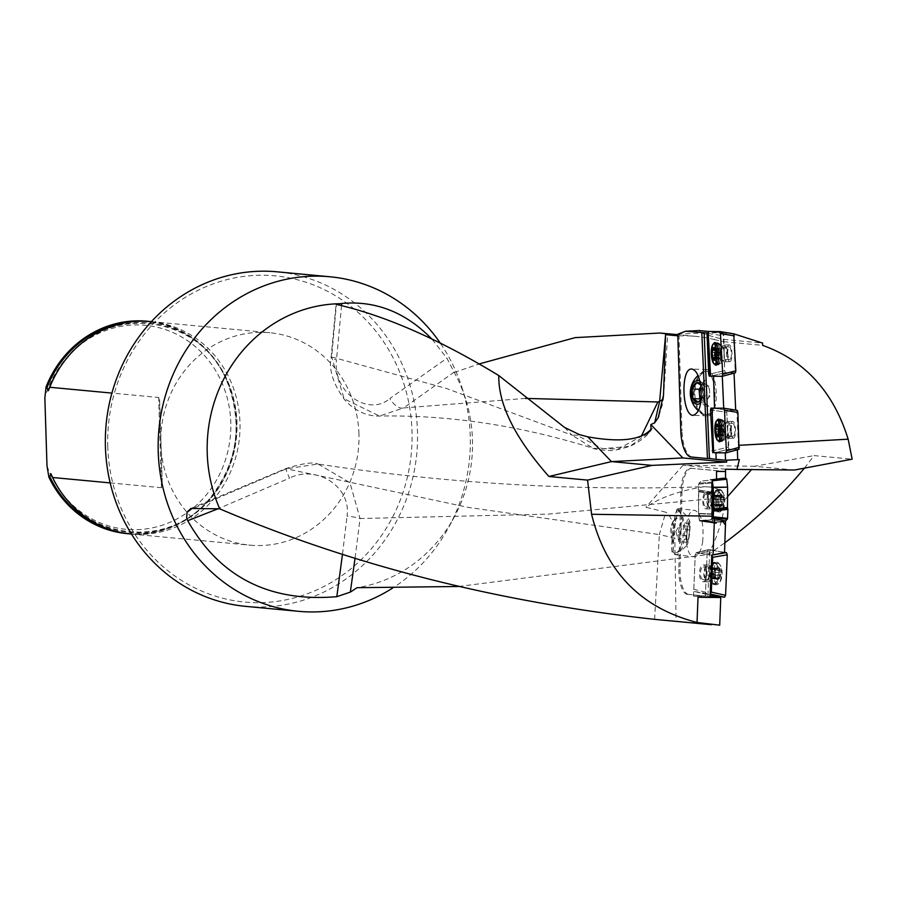 <?xml version="1.0" encoding="UTF-8"?>
<svg xmlns="http://www.w3.org/2000/svg" width="897" height="897" viewBox="0 0 897 897"><rect width="100%" height="100%" fill="white"/><g stroke="black" fill="none" stroke-linecap="round" stroke-linejoin="round"><path stroke-width="0.67" stroke-dasharray="4.49 3.36" d="M739.363 445.293L738.399 445.349L738.534 449.319L737.379 449.756M737.379 449.632L725.281 452.884M735.26 372.793L725.359 372.659L724.686 370.596L723.744 333.684L733.724 333.807L731.414 333.594L733.645 333.897L735.26 372.793L734.049 373.141M735.686 410.108L727.243 410.221L726.738 412.261L727.243 410.221L737.222 410.355M734.038 373.118L722.208 376.303M735.686 410.164L723.711 408.202M708.776 331.475L720.493 332.574L708.226 333.011M718.845 376.269L722.298 376.101M723.722 408.326L719.921 408.157M721.894 452.839L725.281 452.682M677.829 335.814L679.007 335.927L681.989 430.896L680.812 430.952M739.363 459.589L726.592 460.183L711.971 458.793M690.925 456.988L708.652 458.479M692.092 456.921A25.206 9.273 87.1 0 1 681.989 430.896M714.281 339.559L723.621 341.701L723.543 339.414L714.191 337.048L714.281 339.559A142.814 132.599 95.4 0 0 695.635 336.364A142.814 132.599 95.4 0 0 679.007 335.927M723.621 341.701L762.652 345.356M804.407 468.156L814.162 455.609L852.15 459.174M458.659 586.481L708.35 554.503L724.899 542.741M432.197 339.402L446.93 358.228L454.274 372.49A142.814 132.599 -84.6 0 1 465.509 398.75A142.814 132.599 -84.6 0 1 454.454 516.661A142.814 132.599 -84.6 0 1 357.062 587.692M454.274 372.49L478.662 364.07M710.02 597.38L698.012 597.234M693.527 596.135L695.242 554.548L707.206 551.644L705.367 596.191L693.527 596.135L710.02 597.447M716.546 471.374L725.482 471.452L690.746 468.279A25.206 9.329 90.8 0 0 690.466 468.268L691.643 468.279A25.206 9.329 90.8 0 1 691.912 468.29M707.206 551.644L695.242 554.548L696.083 552.642L695.242 554.548L693.807 589.351L694.614 591.549L706.343 594.352L705.535 592.155L707.206 551.644L708.047 549.738L707.206 551.644L709.639 551.677L710.48 549.771L724.529 552.597M708.159 549.726L710.48 549.771L696.251 552.63L711.769 555.086L696.083 552.642L708.215 549.738L720.728 551.711M709.639 551.677L707.935 596.225L706.758 596.213L710.054 596.516M705.367 596.191L688.705 594.419L707.935 596.225M688.705 594.419A25.206 9.329 90.8 0 1 680.027 568.373L678.861 568.35L680.789 492.588A25.206 9.329 90.8 0 1 690.466 468.268M680.789 492.588L681.955 492.61L680.027 568.373M681.955 492.61A25.206 9.329 90.8 0 1 691.643 468.279M725.55 478.314L723.397 477.91L722.657 479.155L715.245 479.503L712.184 482.126L711.556 491.982L711.87 513.936L713.07 522.85L716.4 523.478L717.118 522.233L724.529 521.886L725.572 521.022M702.676 541.766C704.111 524.33 701.51 513.858 694.861 510.359C683.525 508.016 682.617 556.633 693.986 556.734C698.09 556.577 700.983 551.588 702.676 541.766M725.482 471.53L690.746 468.279M678.536 509.361C683.738 515.226 685.6 525.362 684.142 539.77C682.46 549.603 679.556 554.593 675.463 554.75L672.156 552.675L672.335 551.431A21.786 2.579 -83.9 0 1 673.4 527.032A21.786 2.579 -83.9 0 1 677.796 509.844A21.786 2.579 -83.9 0 1 678.356 510.595L678.536 509.361A23.098 2.736 -83.9 0 0 677.93 508.543A23.098 2.736 -83.9 0 0 673.277 526.808A23.098 2.736 -83.9 0 0 672.156 552.675M687.539 594.408A25.206 9.329 90.8 0 1 678.861 568.35M724.215 521.875L710.469 519.879L724.215 521.875L716.804 522.233L716.456 522.85L702.127 520.798L701.757 521.336L702.127 520.798L716.456 522.85L716.804 522.233L702.463 520.26L702.127 520.798L710.469 519.879L702.463 520.26L716.804 522.233L724.215 521.875L710.469 519.879L711.983 518.612L710.592 519.823L724.328 521.83L725.281 521L724.529 521.886M711.568 513.925L698.584 513.432L711.568 513.925L712.756 522.85L716.064 523.467L716.456 522.85L716.086 523.467L699.626 520.933L712.756 522.85L711.579 514.228L698.595 513.734L711.579 514.228L711.68 493.944L711.467 493.002L698.516 490.928L698.337 489.941L698.516 490.928L711.467 493.002L711.68 493.944L698.707 491.814L698.516 490.928L698.584 513.432L699.626 520.933L701.757 521.336L699.29 520.215L698.595 513.734L698.707 491.814L711.68 493.944L711.87 513.936M711.254 491.982L698.337 489.941L711.254 491.982L711.59 483.035L714.931 479.503L701.364 481.106L698.83 483.259L701.263 481.151L714.831 479.547L711.59 483.035L698.561 484.178L698.337 489.941L698.561 484.178L711.59 483.035L711.556 491.982M714.943 479.503L701.376 481.106L715.245 479.503M722.702 478.527L723.049 477.91L723.016 478.527M706.085 494.191A6.301 2.332 90.8 0 1 708.26 500.616A6.301 2.332 90.8 0 1 705.827 506.794A6.301 2.332 90.8 0 1 703.584 500.526A6.301 2.332 90.8 0 1 705.961 494.191A6.301 2.332 90.8 0 1 706.017 494.191A6.301 2.332 90.8 0 1 706.085 494.191M710.043 479.648L712.061 480.018L710.043 479.648L723.038 477.91L710.043 479.648M725.258 478.314L723.094 477.91L710.099 479.648L723.094 477.91L725.258 478.314M706.096 573.519A6.301 2.837 90.7 0 1 703.192 579.63A6.301 2.837 90.7 0 1 700.434 573.295A6.301 2.837 90.7 0 1 703.338 567.027A6.301 2.837 90.7 0 1 703.528 567.039A6.301 2.837 90.7 0 1 706.096 573.519M708.047 549.738L696.083 552.642M725.471 469.221L683.032 465.24L754.422 466.283L751.507 469.58M727.534 496.669L724.877 499.685L724.473 497.476C724.428 492.879 720.313 489.448 712.117 487.172L704.358 486.69C679.859 490.581 660.371 497.42 645.896 507.22L665.753 512.221L659.351 534.567L674.836 538.144C673.961 523.882 670.922 515.248 665.753 512.221M683.032 465.24L645.896 507.22M194.402 507.949L286.412 468.795L317.908 464.041C447.637 483.618 576.457 491.175 704.358 486.69L712.117 487.172M794.45 470.028L754.422 466.283L814.162 455.609M708.35 554.503C718.273 535.105 723.778 516.829 724.877 499.685M654.608 619.356L659.351 534.567L468.638 507.467L286.412 468.795A12.603 0.852 -114.4 0 0 286.02 468.514A12.603 0.852 -114.4 0 0 289.484 478.146L217.926 508.812M318.211 464.085L349.942 482.698L360.067 518.533A12.603 1.648 6.5 0 0 347.038 516.156C351.467 485.995 315.755 464.568 289.484 478.146M724.473 497.476L548.089 514.127L360.067 518.533L355.066 558.035M454.252 372.053L403.538 407.944A12.603 6.683 53.3 0 1 389.892 398.503L446.93 358.228M525.463 398.403L403.538 407.944L379.487 416.051L344.089 398.761L331.655 356.984A12.603 2.153 -175.2 0 0 331.094 357.555A12.603 2.153 -175.2 0 0 336.498 359.798C332.585 392.964 368.846 416.892 389.892 398.503M647.892 433.307L629.974 446.291L602.38 448.691L577.063 435.303L571.894 435.112L593.119 448.287L618.179 448.993L641.22 436.435M564.471 427.376L571.894 435.112L446.426 388.457L331.655 356.984L336.375 304.408M665.552 335.265L665.608 334.659M663.085 399.154L663.5 395.095M129.415 533.838A106.665 99.04 95.4 0 0 236.427 436.749A106.665 99.04 95.4 0 0 149.328 321.462M150.875 321.586A106.665 99.04 -84.6 0 1 239.981 422.722A106.665 99.04 -84.6 0 1 130.973 533.995M110.196 482.9L161.482 487.71L162.312 485.961L159.599 399.625L158.646 397.472L111.912 393.099M46.992 465.947A102.471 95.138 95.4 0 0 194.806 506.648A102.471 95.138 95.4 0 0 189.637 342.161A102.471 95.138 95.4 0 0 44.85 397.831M127.553 533.681A106.665 99.04 95.4 0 0 235.81 436.693A106.665 99.04 95.4 0 0 147.467 321.272M358.946 433.879A106.665 99.04 95.4 0 0 269.84 332.742A106.665 99.04 95.4 0 0 161.281 429.708A106.665 99.04 95.4 0 0 249.927 545.152A106.665 99.04 95.4 0 0 358.946 433.879M245.756 606.372A168.008 156 95.4 0 0 416.757 453.647A168.008 156 95.4 0 0 277.117 271.813M107.775 446.728A163.815 152.098 -84.6 0 1 331.498 293.431A163.815 152.098 -84.6 0 1 340.4 576.67A163.815 152.098 -84.6 0 1 107.775 446.728M440.64 343.629A168.008 156 -84.6 0 1 462.078 387.93A168.008 156 -84.6 0 1 449.072 526.651A168.008 156 -84.6 0 1 392.662 588.051M663.892 620.253L676.046 621.094L674.836 538.144M652.388 428.217C648.542 435.045 641.075 441.066 629.974 446.291L629.974 446.291C619.165 449.487 613.346 450.81 612.528 450.26C612.696 451.269 592.648 449.274 593.119 448.287C520.35 425.548 449.139 414.806 379.487 416.051C366.851 416.343 355.38 411.118 345.087 400.387C333.359 384.488 328.694 370.203 331.094 357.544L336.072 304.161M579.339 434.585L577.063 435.303M719.697 625.187L676.046 621.094M738.399 445.349L736.852 410.344M678.356 510.595L680.173 512.68A22.279 8.252 90.8 0 1 683.099 536.215A22.279 8.252 90.8 0 1 675.957 552.922A22.279 8.252 90.8 0 1 674.23 553.045L672.335 551.431M679.119 540.016L681.092 529.073L680.935 522.469L679.522 525.35L678.255 534.847L678.412 541.463L679.119 540.016A8.488 1.009 96.1 0 1 678.547 540.095A8.488 1.009 96.1 0 1 678.334 538.155A8.488 1.009 96.1 0 1 678.883 530.105A8.488 1.009 96.1 0 1 680.229 523.904A8.488 1.009 96.1 0 1 680.296 523.781A8.488 1.009 96.1 0 1 681.014 525.777A8.488 1.009 96.1 0 1 680.464 533.827A8.488 1.009 96.1 0 1 679.119 540.016M688.369 539.489A9.8 1.155 -83.9 0 0 689.636 529.992A9.8 1.155 -83.9 0 0 689.479 523.388A9.8 1.155 -83.9 0 0 689.008 523.332A9.8 1.155 -83.9 0 0 688.066 526.27A9.8 1.155 -83.9 0 0 686.799 535.767A9.8 1.155 -83.9 0 0 686.956 542.382L686.956 542.382A9.8 1.155 -83.9 0 0 688.369 539.489L686.956 542.382L686.799 535.767L687.977 524.846L689.479 523.388L689.636 529.992L688.369 539.489L679.836 538.581M686.956 542.382L678.412 541.463M686.799 535.767L678.255 534.847M688.066 526.27L679.522 525.35M689.479 523.388L680.935 522.469M689.636 529.992L681.092 529.073M675.934 531.966L675.878 531.36L675.934 531.966M689.748 521.37A11.863 1.402 -83.9 0 0 689.748 521.359A11.863 1.402 -83.9 0 0 687.068 530.632A11.863 1.402 -83.9 0 0 686.754 544.524A11.863 1.402 -83.9 0 0 687.259 544.468A11.863 1.402 -83.9 0 0 689.614 533.065A11.863 1.402 -83.9 0 0 689.748 521.37A23.524 23.524 0 0 0 679.365 510.045A21.786 2.579 -83.9 0 0 679.242 510.001A21.786 2.579 -83.9 0 0 674.533 529.746A21.786 2.579 -83.9 0 0 674.23 553.045M680.173 512.68A21.786 2.579 -83.9 0 0 679.365 510.045M722.018 495.525L721.065 495.615L722.018 495.525L721.928 496.927L717.006 496.927L721.872 496.994L722.343 499.259L717.477 499.18L722.421 499.259L723.083 500.604A5.92 2.198 -89.2 0 0 722.018 495.525A5.92 2.198 -89.2 0 0 719.82 495.637A5.92 2.198 -89.2 0 0 719.439 496.4A5.92 2.198 -89.2 0 0 718.699 500.818A5.92 2.198 -89.2 0 0 719.316 504.966A5.92 2.198 -89.2 0 0 719.764 505.886A5.92 2.198 -89.2 0 0 721.962 505.785A5.92 2.198 -89.2 0 0 723.083 500.604L722.399 501.961L717.499 501.894L717.062 502.813A4.507 1.671 -89.2 0 0 717.084 498.306L717.499 501.894M720.683 490.625A10.08 3.734 90.8 0 1 720.773 490.625A10.08 3.734 90.8 0 1 724.361 500.761A10.08 3.734 90.8 0 1 720.482 510.785A10.08 3.734 90.8 0 1 716.894 500.761A10.08 3.734 90.8 0 1 720.683 490.625M717.443 490.581A10.08 3.734 90.8 0 1 717.533 490.581A10.08 3.734 90.8 0 1 721.11 500.705A10.08 3.734 90.8 0 1 717.23 510.741A10.08 3.734 90.8 0 1 716.378 510.449A10.08 3.734 90.8 0 1 713.653 500.604A10.08 3.734 90.8 0 1 716.669 490.838A10.08 3.734 90.8 0 1 717.443 490.581M719.181 497.05L720.056 495.66L719.181 497.05L714.27 496.983L714.954 495.222L715.627 496.119A4.507 1.671 90.8 0 1 717.084 498.306L717.006 496.927M720.033 495.727L715.167 495.66M713.754 499.371L718.665 499.438L718.643 502.141L713.676 502.107L714.191 498.44A4.507 1.671 -89.2 0 0 714.169 502.959A4.507 1.671 -89.2 0 0 714.427 503.879A4.507 1.671 -89.2 0 0 715.593 505.146A4.507 1.671 -89.2 0 0 717.062 502.813L716.299 506.031L715.593 505.146L714.864 506.11L713.743 502.073M720.493 496.187L715.649 496.119A4.507 1.671 -89.2 0 0 714.517 497.353A4.507 1.671 -89.2 0 0 714.191 498.44L714.292 497.061L719.147 497.129L718.654 499.427L713.788 499.36M714.225 504.406L719.136 504.484L719.764 505.886L715.088 505.717M713.765 502.073L718.632 502.152L719.102 504.406L714.247 504.338M721.962 505.785L721.009 505.74L721.962 505.785L721.883 504.349L716.972 504.282M720.941 505.673L716.086 505.605M717.465 501.905L722.332 501.972L721.827 504.271L716.961 504.204M721.009 505.74L716.098 505.673M715.649 496.119L716.389 495.155L717.017 496.848M720.056 495.66L715.156 495.593M721.065 495.615L716.165 495.536M715.111 572.443L719.831 572.499L720.504 573.912A5.92 2.669 -89.3 0 0 719.383 568.597A5.92 2.669 -89.3 0 0 716.737 568.171A5.92 2.669 -89.3 0 0 715.559 570.582A5.92 2.669 -89.3 0 0 715.189 573.082A5.92 2.669 -89.3 0 0 715.492 576.367A5.92 2.669 -89.3 0 0 716.311 578.408A5.92 2.669 -89.3 0 0 718.968 578.823A5.92 2.669 -89.3 0 0 720.504 573.912L719.719 575.201L714.954 575.145L714.438 575.964A4.507 2.029 -89.3 0 0 714.629 571.467L714.999 575.145M718.004 563.439A10.08 4.53 90.7 0 1 722.119 573.878A10.08 4.53 90.7 0 1 717.477 583.577A10.08 4.53 90.7 0 1 713.059 573.441A10.08 4.53 90.7 0 1 717.712 563.417A10.08 4.53 90.7 0 1 718.004 563.439M714.887 563.406A10.08 4.53 90.7 0 1 719.002 573.845A10.08 4.53 90.7 0 1 714.348 583.532A10.08 4.53 90.7 0 1 713.037 583.084A10.08 4.53 90.7 0 1 709.942 573.407A10.08 4.53 90.7 0 1 713.261 563.798A10.08 4.53 90.7 0 1 714.595 563.383A10.08 4.53 90.7 0 1 714.887 563.406M714.595 569.999L719.316 570.055L719.383 568.597L713.844 568.149L714.629 571.467A4.507 2.029 90.7 0 0 712.969 568.933A4.507 2.029 -89.3 0 0 711.13 570.907A4.507 2.029 -89.3 0 0 711.041 571.21A4.507 2.029 -89.3 0 0 710.94 575.414A4.507 2.029 -89.3 0 0 710.985 575.627A4.507 2.029 -89.3 0 0 712.599 577.937A4.507 2.029 -89.3 0 0 714.438 575.964L713.463 579.002L712.599 577.937L711.725 578.733L710.402 574.45L710.491 571.692L712.095 567.868L712.969 568.933L713.597 568.474M719.383 568.597L718.318 568.53M716.737 568.171L715.997 569.528L711.276 569.472M717.073 568.418L712.397 568.362M714.573 570.066L719.248 570.122L719.753 572.488L715.077 572.432M711.287 569.55L715.963 569.606L715.189 573.082L715.66 576.861L710.985 576.805M715.559 570.582L715.279 571.781L710.615 571.725M710.973 576.883L715.683 576.939L716.681 578.453L711.96 578.397M718.968 578.823L717.903 578.643L718.968 578.823L719.013 577.455L714.292 577.399M713.171 578.52L717.847 578.565L716.871 577.982M719.641 575.201L714.965 575.145L719.629 575.201L718.957 577.376L714.281 577.332M717.903 578.643L713.182 578.587M715.178 574.484L710.458 574.428L715.167 574.495M717.095 568.339L712.386 568.283M677.773 334.233L701.409 333.022L699.077 330.556M710.088 414.066L710.278 415.333A23.098 13.825 92.1 0 1 707.06 415.838A23.098 13.825 92.1 0 1 694.166 396.564A23.098 13.825 92.1 0 1 703.629 371.089L703.82 372.345L705.692 371.078A22.268 8.196 87.1 0 1 714.416 387.179A22.268 8.196 87.1 0 1 711.893 412.362L710.088 414.066A21.786 13.04 92.1 0 1 707.105 414.526A21.786 13.04 92.1 0 1 694.951 396.384A21.786 13.04 92.1 0 1 703.82 372.345M731.414 333.594L720.493 332.574M723.543 339.414L762.551 343.069M701.409 333.022L714.191 337.048M710.278 415.333C715.458 410.501 717.286 400.768 715.739 386.114C713.956 375.877 710.973 370.371 706.814 369.598L703.629 371.089M731.279 429.528A6.301 1.794 -92.8 0 0 733.376 436.065A6.301 1.794 -92.8 0 0 733.41 436.065A6.301 1.794 -92.8 0 0 734.89 429.685A6.301 1.794 -92.8 0 0 732.782 423.474A6.301 1.794 -92.8 0 0 731.279 429.528M728.286 447.121L726.738 412.261L711.725 410.097L726.738 412.261L728.969 449.184L728.286 447.121L713.519 450.664L728.286 447.121M738.534 449.319L728.969 449.184L714.203 452.727L728.969 449.184L738.949 449.33M727.736 352.992A6.301 1.805 -92.7 0 0 729.799 359.529A6.301 1.805 -92.7 0 0 729.833 359.529A6.301 1.805 -92.7 0 0 731.335 353.149A6.301 1.805 -92.7 0 0 729.25 346.948A6.301 1.805 -92.7 0 0 727.736 352.992M735.338 372.793L725.359 372.659L724.686 370.596L723.139 333.336M696.79 382.727L703.719 382.974L709.146 386.36L709.919 396.003L705.266 402.271L700.804 399.501M701.185 399.03L702.99 395.745L702.216 386.102L709.146 386.36M700.389 383.613A9.8 5.864 92.1 0 1 702.216 386.102L700.591 384.746M700.882 386.798L703.719 382.974M698.337 402.024L705.266 402.271M702.216 386.102A9.8 5.864 92.1 0 1 702.99 395.745L709.919 396.003M701.095 399.143A8.488 5.079 -87.9 0 0 702.553 400.589A8.488 5.079 -87.9 0 0 707.587 399.143A8.488 5.079 -87.9 0 0 709.527 391.182A8.488 5.079 -87.9 0 0 706.432 384.667A8.488 5.079 -87.9 0 0 701.387 386.114A8.488 5.079 -87.9 0 0 700.893 386.865M702.99 395.745A9.8 5.864 92.1 0 1 701.095 399.95M699.817 380.978A11.863 7.109 92.1 0 1 704.661 391.081A11.863 7.109 92.1 0 1 700.736 402.775M711.893 412.362A21.786 13.04 92.1 0 1 705.928 414.481A21.786 13.04 92.1 0 1 702.003 413.304A21.786 13.04 92.1 0 1 693.695 392.236A21.786 13.04 92.1 0 1 703.528 371.818A21.786 13.04 92.1 0 1 705.692 371.078M721.536 440.438A10.08 2.882 -92.8 0 0 721.58 440.438A10.08 2.882 -92.8 0 0 722.074 440.259A10.08 2.882 -92.8 0 0 723.957 430.224A10.08 2.882 -92.8 0 0 721.087 420.424A10.08 2.882 -92.8 0 0 720.583 420.301A10.08 2.882 -92.8 0 0 718.205 430.414A10.08 2.882 -92.8 0 0 721.536 440.438M718.542 435.673L719.069 434.249L724.114 434.002L719.091 434.17L719.372 431.906L724.451 431.681L723.913 428.037A4.507 1.289 87.2 0 1 724.114 432.545L724.384 431.648L719.349 431.894L719.226 429.192L724.283 428.945L719.248 429.181L718.766 426.905L723.778 426.658L723.206 424.853L722.713 425.772A4.507 1.289 87.2 0 1 723.363 426.378A4.507 1.289 87.2 0 1 723.913 428.037L723.778 426.658M718.082 425.436L718.732 426.826L723.789 426.58M717.678 435.583L723.083 434.787A4.507 1.289 -92.8 0 0 723.744 434.103A4.507 1.289 -92.8 0 0 724.114 432.545L724.103 433.924M718.071 435.034L723.094 434.787A4.507 1.289 87.2 0 1 721.872 432.511A4.507 1.289 87.2 0 1 721.681 428.004A4.507 1.289 87.2 0 1 722.69 425.772L722.096 424.83L721.334 428.867L722.724 435.337M722.713 425.772L717.701 426.019M718.004 425.47L723.06 425.223M717.23 425.458L722.276 425.212M718.575 426.703L721.67 426.557M719.035 429.024L716.232 429.125M718.979 434.114L721.995 433.969M723.094 434.787L723.7 435.718L724.114 434.002M718.452 435.594L723.509 435.348M717.948 363.868A10.08 2.882 -92.7 0 0 718.004 363.857A10.08 2.882 -92.7 0 0 718.486 363.689A10.08 2.882 -92.7 0 0 720.414 353.665A10.08 2.882 -92.7 0 0 717.566 343.854A10.08 2.882 -92.7 0 0 717.062 343.719A10.08 2.882 -92.7 0 0 714.651 353.844A10.08 2.882 -92.7 0 0 717.948 363.868M714.976 359.092L715.503 357.668L720.56 357.432L715.526 357.589L715.683 352.611L720.74 352.375L720.369 351.467A4.507 1.289 87.3 0 1 720.549 355.974L720.773 352.342L715.705 352.599L715.234 350.323L720.235 350.088L719.663 348.283L719.17 349.202A4.507 1.289 87.3 0 1 719.831 349.819A4.507 1.289 87.3 0 1 720.369 351.467L720.235 350.088M714.55 348.843L715.189 350.245L720.246 350.009M714.102 359.002L719.517 358.217A4.507 1.289 -92.7 0 0 720.19 357.533A4.507 1.289 -92.7 0 0 720.549 355.974L720.538 357.354M714.505 358.452L719.529 358.217A4.507 1.289 87.3 0 1 718.318 355.952A4.507 1.289 87.3 0 1 718.127 351.445A4.507 1.289 87.3 0 1 719.159 349.202L718.553 348.271L717.791 352.308L719.159 358.766M715.795 355.313L720.896 355.111M719.17 349.202L714.158 349.438M714.461 348.888L719.517 348.653M713.687 348.877L718.744 348.641M715.044 350.133L718.127 349.987M717.858 352.33L715.481 352.443L717.835 352.342M715.414 357.544L718.43 357.41M719.529 358.217L720.123 359.148L720.56 357.432M714.887 359.013L719.943 358.778M704.975 380.216C700.86 391.731 701.858 400.454 707.957 406.408L708.888 406.229A13.646 8.174 92.1 0 1 707.419 406.397A13.646 8.174 92.1 0 1 699.828 395.364A13.646 8.174 92.1 0 1 704.975 380.216L703.797 383.838C701.802 393.391 702.867 400.477 706.993 405.096L708.888 406.229M672.245 539.916L673.456 543.739C669.229 531.54 670.126 522.906 676.147 517.861L677.201 518.253L675.329 519.004A12.603 1.491 -83.9 0 0 673.266 527.279A12.603 1.491 -83.9 0 0 672.245 539.916C670.137 529.835 671.169 522.861 675.329 519.004L675.901 518.836M673.4 543.38L673.456 543.739A13.646 1.615 -83.9 0 1 673.288 539.994A13.646 1.615 -83.9 0 1 675.138 522.76L676.024 518.802M677.201 518.253A13.646 1.615 -83.9 0 0 676.91 517.939A13.646 1.615 -83.9 0 0 675.138 522.76M705.973 492.094A8.398 3.106 90.8 0 1 706.051 492.094A8.398 3.106 90.8 0 1 709.034 500.436A8.398 3.106 90.8 0 1 705.872 508.891A8.398 3.106 90.8 0 1 705.804 508.891A8.398 3.106 90.8 0 1 702.811 500.537A8.398 3.106 90.8 0 1 705.973 492.094M719.641 489.358A11.336 4.193 90.8 0 1 723.778 500.492A11.336 4.193 90.8 0 1 719.506 512.019A11.336 4.193 90.8 0 1 719.293 512.019A11.336 4.193 90.8 0 1 715.38 500.627A11.336 4.193 90.8 0 1 719.629 489.358A11.336 4.193 90.8 0 1 719.641 489.358L717.622 489.482A11.19 4.137 -89.2 0 0 713.429 500.593A11.19 4.137 -89.2 0 0 717.297 511.839A11.19 4.137 -89.2 0 0 717.51 511.839A11.19 4.137 -89.2 0 0 721.715 500.436A11.19 4.137 -89.2 0 0 717.622 489.482L715.077 490.737A10.629 3.936 -89.2 0 0 712.453 500.582A10.629 3.936 -89.2 0 0 714.797 510.505A10.629 3.936 -89.2 0 0 716.322 511.268A10.629 3.936 -89.2 0 0 720.28 498.586A10.629 3.936 -89.2 0 0 715.077 490.737L711.209 492.161A8.398 3.106 -89.2 0 0 707.98 500.515A8.398 3.106 -89.2 0 0 710.973 508.969A8.398 3.106 -89.2 0 0 711.041 508.958A8.398 3.106 -89.2 0 0 714.203 500.515A8.398 3.106 -89.2 0 0 711.209 492.161L706.051 492.094M733.466 438.162A8.398 2.399 -92.8 0 0 733.511 438.162A8.398 2.399 -92.8 0 0 735.495 429.73A8.398 2.399 -92.8 0 0 732.726 421.377A8.398 2.399 -92.8 0 0 732.681 421.377A8.398 2.399 -92.8 0 0 730.696 429.809A8.398 2.399 -92.8 0 0 733.466 438.162M717.028 420.502A11.336 3.24 -92.8 0 0 715.784 430.627A11.336 3.24 -92.8 0 0 718.026 440.584M694.648 591.549L710.166 594.005M703.618 564.953A8.398 3.779 90.7 0 1 707.038 573.643A8.398 3.779 90.7 0 1 703.17 581.727A8.398 3.779 90.7 0 1 702.923 581.704A8.398 3.779 90.7 0 1 699.492 573.004A8.398 3.779 90.7 0 1 703.371 564.931A8.398 3.779 90.7 0 1 703.618 564.953M724.541 552.305L708.215 549.738M706.376 594.352L710.121 594.946M716.86 562.172A11.336 5.102 90.7 0 1 721.48 574.114A11.336 5.102 90.7 0 1 716.086 584.81A11.336 5.102 90.7 0 1 715.929 584.788A11.336 5.102 90.7 0 1 711.299 573.25A11.336 5.102 90.7 0 1 716.344 562.15A11.336 5.102 90.7 0 1 716.86 562.172M729.889 361.626A8.398 2.399 -92.7 0 0 729.934 361.626A8.398 2.399 -92.7 0 0 731.941 353.194A8.398 2.399 -92.7 0 0 729.194 344.84A8.398 2.399 -92.7 0 0 729.149 344.84A8.398 2.399 -92.7 0 0 727.142 353.272A8.398 2.399 -92.7 0 0 729.889 361.626M713.507 343.91A11.336 3.24 -92.7 0 0 712.229 354.035A11.336 3.24 -92.7 0 0 714.438 364.003M711.87 482.115L698.83 483.259L712.184 482.126M716.4 523.478L701.757 521.336L716.378 523.478M712.431 522.132L699.29 520.215L712.745 522.132M342.508 554.043L347.038 516.156M341.566 305.541L336.498 359.798M135.996 321.406A106.238 98.636 -84.6 0 1 236.158 436.727A106.238 98.636 -84.6 0 1 116.307 531.416M50.894 473.694C76.738 538.985 166.539 552.866 209.853 498.317C237.122 463.626 243.109 425.369 227.804 383.557C201.522 311.831 100.475 301.627 60.514 366.671A105.173 97.65 -84.6 0 1 209.337 353.295A105.173 97.65 -84.6 0 1 194.974 513.207A105.173 97.65 -84.6 0 1 50.894 473.706M161.482 487.71L158.646 397.472M709.247 494.236A6.301 2.332 -89.2 0 0 706.87 500.571A6.301 2.332 -89.2 0 0 709.112 506.839A6.301 2.332 -89.2 0 0 711.545 500.571A6.301 2.332 -89.2 0 0 709.303 494.236A6.301 2.332 -89.2 0 0 709.247 494.236M720.93 494.404A6.301 2.332 90.8 0 1 722.892 503.755A6.301 2.332 90.8 0 1 718.856 503.957A6.301 2.332 90.8 0 1 720.93 494.404M713.16 493.171A7.423 2.747 90.8 0 1 715.828 501.412A7.423 2.747 90.8 0 1 712.375 507.814A7.423 2.747 90.8 0 1 710.357 500.56A7.423 2.747 90.8 0 1 712.577 493.361A7.423 2.747 90.8 0 1 713.16 493.171M719.966 505.717L715.111 505.65M721.009 495.682L716.142 495.615M706.87 567.083A6.301 2.837 -89.3 0 0 706.69 567.061A6.301 2.837 -89.3 0 0 703.775 573.329A6.301 2.837 -89.3 0 0 706.544 579.664A6.301 2.837 -89.3 0 0 709.449 573.609A6.301 2.837 -89.3 0 0 706.87 567.083M718.105 567.218A6.301 2.837 90.7 0 1 720.168 577.029A6.301 2.837 90.7 0 1 715.268 576.255A6.301 2.837 90.7 0 1 718.105 567.218M710.671 566.007A7.423 3.341 90.7 0 1 713.631 574.775A7.423 3.341 90.7 0 1 709.314 580.505A7.423 3.341 90.7 0 1 707.027 573.374A7.423 3.341 90.7 0 1 709.482 566.299A7.423 3.341 90.7 0 1 710.671 566.007M716.669 578.386L711.994 578.33M718.25 568.597L713.575 568.541M712.229 408.045L727.243 410.221L712.218 408.045M725.359 372.659L710.581 376.157L725.359 372.659M709.908 374.094L724.686 370.596L709.908 374.094M729.788 436.245A6.301 1.794 87.2 0 1 727.702 429.977A6.301 1.794 87.2 0 1 729.194 423.653A6.301 1.794 87.2 0 1 731.302 429.865A6.301 1.794 87.2 0 1 729.822 436.245A6.301 1.794 87.2 0 1 729.788 436.245M725.819 437.568A7.423 2.119 -92.8 0 0 726.211 437.433A7.423 2.119 -92.8 0 0 727.602 430.044A7.423 2.119 -92.8 0 0 725.494 422.823A7.423 2.119 -92.8 0 0 723.341 429.54A7.423 2.119 -92.8 0 0 725.819 437.568M717.286 425.526L722.298 425.279M718.037 425.537L723.049 425.29M719.035 429.013L721.412 428.901M718.598 426.781L721.681 426.624M718.99 434.047L722.007 433.89M718.486 435.516L723.487 435.269M717.723 435.505L722.735 435.258M729.833 359.529L726.245 359.697A6.301 1.805 87.3 0 1 724.159 353.429A6.301 1.805 87.3 0 1 725.662 347.105A6.301 1.805 87.3 0 1 727.747 353.317A6.301 1.805 87.3 0 1 726.245 359.697A6.301 1.805 87.3 0 1 726.211 359.697L722.634 360.874A7.423 2.119 -92.7 0 0 724.058 353.485A7.423 2.119 -92.7 0 0 721.962 346.264A7.423 2.119 -92.7 0 0 719.786 352.981A7.423 2.119 -92.7 0 0 722.242 361.009A7.423 2.119 -92.7 0 0 722.634 360.874L718.486 363.689M713.743 348.944L718.755 348.709M714.494 348.955L719.506 348.72M715.066 350.2L718.138 350.065M715.425 357.466L718.441 357.331M714.909 358.935L719.921 358.71M714.158 358.923L719.17 358.699M706.993 405.096A12.603 7.546 92.1 0 1 701.566 396.295A12.603 7.546 92.1 0 1 703.797 383.838M719.596 419.762A11.19 3.196 87.2 0 1 720.594 419.191A11.19 3.196 87.2 0 1 720.605 419.191A11.19 3.196 87.2 0 1 724.271 430.212A11.19 3.196 87.2 0 1 721.704 441.526A11.19 3.196 87.2 0 1 720.65 441.066M720.201 440.505A11.19 3.196 87.2 0 1 717.892 430.526A11.19 3.196 87.2 0 1 719.203 420.368M727.4 421.646A8.398 2.399 87.2 0 1 730.169 429.988A8.398 2.399 87.2 0 1 728.185 438.42A8.398 2.399 87.2 0 1 725.37 430.156A8.398 2.399 87.2 0 1 727.355 421.646A8.398 2.399 87.2 0 1 727.4 421.646M721.838 419.684A10.629 3.039 87.2 0 1 722.646 420.054A10.629 3.039 87.2 0 1 725.348 430.156A10.629 3.039 87.2 0 1 723.655 440.472A10.629 3.039 87.2 0 1 719.372 431.838A10.629 3.039 87.2 0 1 721.838 419.684M705.535 592.155L693.807 589.351M714.012 584.62A11.19 5.034 -89.3 0 0 714.158 584.631A11.19 5.034 -89.3 0 0 719.506 573.519A11.19 5.034 -89.3 0 0 714.427 562.273A11.19 5.034 -89.3 0 0 709.437 573.228A11.19 5.034 -89.3 0 0 714.012 584.62M707.89 581.761A8.398 3.779 -89.3 0 0 708.137 581.783A8.398 3.779 -89.3 0 0 712.016 573.43A8.398 3.779 -89.3 0 0 708.338 564.987A8.398 3.779 -89.3 0 0 704.459 573.071A8.398 3.779 -89.3 0 0 707.89 581.761M712.891 584.048A10.629 4.788 -89.3 0 0 718.037 571.288A10.629 4.788 -89.3 0 0 711.209 564.011A10.629 4.788 -89.3 0 0 708.54 573.385A10.629 4.788 -89.3 0 0 710.996 582.826A10.629 4.788 -89.3 0 0 712.891 584.048M723.744 333.684L708.731 331.464M708.226 333.516L723.24 335.736M716.075 343.192A11.19 3.196 87.3 0 1 717.073 342.62A11.19 3.196 87.3 0 1 717.084 342.62A11.19 3.196 87.3 0 1 720.728 353.642A11.19 3.196 87.3 0 1 718.116 364.956A11.19 3.196 87.3 0 1 717.062 364.485M716.613 363.924A11.19 3.196 87.3 0 1 714.337 353.945A11.19 3.196 87.3 0 1 715.683 343.786M723.868 345.087A8.398 2.399 87.3 0 1 726.615 353.44A8.398 2.399 87.3 0 1 724.608 361.872A8.398 2.399 87.3 0 1 721.816 353.597A8.398 2.399 87.3 0 1 723.823 345.087A8.398 2.399 87.3 0 1 723.868 345.087M718.318 343.114A10.629 3.039 87.3 0 1 719.125 343.484A10.629 3.039 87.3 0 1 721.793 353.597A10.629 3.039 87.3 0 1 720.067 363.902A10.629 3.039 87.3 0 1 715.817 355.268A10.629 3.039 87.3 0 1 718.318 343.114M695.635 336.364L677.796 334.682M675.463 554.75L693.986 556.734M677.93 508.543L694.861 510.359M696.027 552.653L707.991 549.76M190.926 508.464L286.031 468.503C302.962 463.267 313.58 461.776 317.886 464.041M658.936 415.883L662.266 405.018L663.578 397.281M663.589 397.124L667.693 334.02M159.61 399.625L162.323 485.961M131.489 534.051L249.927 545.152M151.402 321.642L269.84 332.742M465.509 398.75L462.078 387.93M454.454 516.661L449.072 526.651M675.856 531.82L678.547 540.095M675.878 531.36L680.296 523.781M688.178 524.487L689.008 523.332M679.242 510.001L677.796 509.844M675.957 552.922A23.524 23.524 0 0 0 687.259 544.468M705.827 506.794L712.375 507.814L716.378 510.449M706.017 494.191L712.577 493.361L716.669 490.838M717.23 510.741L720.482 510.785M717.533 490.581L720.773 490.625M714.517 497.353L713.205 500.593L714.427 503.879M717.566 499.158L722.522 499.225M717.544 501.928L722.489 501.995M720.482 505.213L715.627 505.146M721.39 506.11L716.299 506.031M719.966 506.177L714.864 506.11M718.632 502.185L713.676 502.107M718.654 499.405L713.698 499.337M720.033 495.301L714.954 495.222M721.491 495.234L716.389 495.155M703.192 579.63L709.314 580.505L713.037 583.084M703.338 567.027L709.482 566.299L713.261 563.798M714.348 583.532L717.477 583.577M714.595 563.383L717.712 563.417M715.324 575.683L715.492 576.367M711.041 571.21L710.985 575.627M715.167 572.421L719.921 572.477M715.077 575.19L719.843 575.246M717.196 577.982L712.521 577.937M718.385 579.058L713.463 579.002M716.613 578.789L711.725 578.733M715.156 574.506L710.402 574.45M715.257 571.737L710.491 571.692M717.723 569.001L713.048 568.945M717.017 567.924L712.095 567.868M718.732 568.205L713.844 568.149M706.814 369.598L691.789 369.048M707.06 415.838L693.224 415.333M705.928 414.481L707.105 414.526M703.528 371.818A23.524 23.524 0 0 0 698.023 375.54M698.449 410.77A23.524 23.524 0 0 0 702.003 413.304M732.782 423.474L725.494 422.823L721.087 420.424M733.41 436.065L726.211 437.433L722.074 440.259M720.583 420.301L719.999 420.323M721.58 440.438L720.997 440.461M723.744 434.103L725.393 430.156L723.363 426.378M724.451 431.681L719.349 431.928M724.328 428.912L719.226 429.17M717.959 425.111L723.206 424.853M716.838 425.088L722.096 424.83M716.367 431.894L721.468 431.636M717.342 435.964L722.59 435.707M718.441 435.976L723.7 435.718M729.25 346.948L721.962 346.264L717.566 343.854M717.062 343.719L716.479 343.753M718.004 363.857L717.421 363.89M720.19 357.533L721.838 353.597L719.831 349.819M720.773 352.342L715.671 352.577M714.416 348.518L719.663 348.283M713.294 348.507L718.553 348.271M712.689 352.543L717.791 352.308M712.812 355.313L717.903 355.077M713.765 359.383L719.013 359.136M714.875 359.394L720.123 359.148M676.147 517.861L676.91 517.939M673.423 543.447L673.288 539.994M705.804 508.891L710.973 508.969L719.293 512.019M732.681 421.377L726.906 421.657L718.531 419.146M733.511 438.162L728.185 438.42L719.652 441.784M694.614 591.549L706.343 594.352M703.17 581.727L708.854 581.85L713.9 584.597L716.086 584.81M703.371 564.931L708.338 564.987L716.344 562.15M729.149 344.84L723.408 345.098L715.01 342.564M729.934 361.626L724.608 361.872L716.064 365.202"/><path stroke-width="1.35" d="M737.379 449.756L737.693 459.69L725.516 460.228L725.281 452.884M734.049 373.141L735.686 410.108M723.711 408.202L722.298 376.292L735.394 372.782L722.253 376.303L722.713 374.251L735.843 370.741L735.394 372.782M708.226 333.011L685.42 331.262L677.773 334.233L680.812 430.952A25.206 9.273 -92.9 0 0 690.925 456.988L707.441 458.535L701.79 332.798M708.776 331.475L699.077 330.556L685.42 331.262M708.204 333.011L709.908 374.094L710.581 376.157L718.845 376.269L713.519 376.269L714.517 408.157L723.845 408.202L737.244 410.355L737.906 412.418L738.993 449.319L725.92 452.862M738.993 449.319L725.864 452.884L714.203 452.727L713.519 450.664L712.061 408.124L713.519 450.664L714.203 452.727L721.894 452.839L715.918 452.839L716.131 459.342L725.516 460.228M704.134 332.686L709.404 458.445L707.441 458.535M663.5 395.072L665.563 334.671L677.829 335.814M726.592 460.183L726.705 462.056L682.841 457.941L650.852 424.55L654.675 422.823L658.207 417.71L663.488 395.207M708.652 458.479L716.131 459.342M737.693 459.69L739.363 459.589L736.919 469.434L794.45 470.028L852.15 459.174L848.147 439.182C833.425 391.821 804.934 360.549 762.652 345.356L762.551 343.069L733.724 333.807L735.843 370.741M724.899 542.741C756.115 519.453 782.621 494.595 804.407 468.156M355.066 558.035L350.323 592.11L357.062 587.692L458.659 586.481M478.662 364.07L575.145 337.631L660.024 333.022L667.693 334.02L665.563 334.671M650.852 424.55L650.953 429.315C641.164 440.124 620.085 442.625 587.726 436.817L579.339 434.585L564.471 427.376L498.799 375.563C498.227 404.233 514.923 437.871 548.908 476.486L587.569 480.108L651.951 465.386L726.705 462.056M587.569 480.108L591.583 514.261C605.71 571.815 640.873 607.886 697.047 622.462L698.012 597.234L710.02 597.447L711.769 555.086L713.059 554.862L714.438 518.881L711.983 518.612L713.294 516.807L713.507 511.043L713.272 487.553L712.218 480.052L712.072 516.19L591.583 514.261M712.061 480.018L716.557 479.547L716.546 471.374L725.482 471.53L725.471 469.221L736.919 469.434M739.363 445.293L848.147 439.182M716.557 479.547L725.55 478.314L725.55 471.452M725.572 525.227L721.962 520.238L725.572 521.022L724.529 552.597L713.059 554.862M721.962 520.238L714.438 518.881M712.072 516.19L711.983 518.612M710.054 596.516L720.762 597.525L710.02 597.38M682.841 457.941L611.462 461.596L587.726 436.817M651.951 465.386L611.462 461.596L548.908 476.486M751.507 469.58L727.534 496.669M350.323 592.11L336.824 596.673C269.279 602.392 219.574 577.074 187.72 520.697L186.643 517.614L187.092 512.142L190.926 508.464L219.72 508.834A142.814 132.599 -84.6 0 1 207.229 453.232A142.814 132.599 -84.6 0 1 340.255 303.724L341.779 303.466C375.809 300.428 405.949 312.403 432.197 339.402M711.355 624.704L654.608 619.356C496.703 601.954 351.747 565.121 219.72 508.834M641.22 436.435L657.871 401.957L659.631 401.419L665.552 335.265M498.799 375.563C439.059 339.223 384.914 315.497 336.375 304.408L336.072 304.251M336.375 304.408L340.255 303.724M665.608 334.659L665.686 333.617M654.675 422.823L659.631 401.419L663.085 399.154M149.328 321.462A106.665 99.04 95.4 0 0 147.77 321.294A106.665 99.04 95.4 0 0 46.678 386.977L48.292 390.767L49.784 387.269A106.665 99.04 -84.6 0 1 60.996 365.954A106.665 99.04 -84.6 0 1 150.875 321.586L151.402 321.642M131.489 534.051L130.973 533.995A106.665 99.04 -84.6 0 1 52.62 477.507L50.894 473.706L49.514 477.215A106.665 99.04 95.4 0 0 127.867 533.704A106.665 99.04 95.4 0 0 129.415 533.838M147.467 321.272A106.665 99.04 95.4 0 0 147.153 321.238A106.665 99.04 95.4 0 0 46.061 386.921L44.85 397.831L46.992 465.947L48.887 477.148A106.665 99.04 95.4 0 0 127.239 533.648A106.665 99.04 95.4 0 0 127.553 533.681M46.061 386.921L46.678 386.977M49.514 477.215L48.887 477.148M110.196 482.9L52.62 477.507M49.784 387.269L111.912 393.099M329.928 276.769L277.117 271.813A168.008 156 95.4 0 0 105.42 447.076A168.008 156 95.4 0 0 245.756 606.372L298.566 611.317A168.008 156 -84.6 0 1 158.231 452.021A168.008 156 -84.6 0 1 329.928 276.769A168.008 156 -84.6 0 1 440.64 343.629M392.662 588.051A168.008 156 -84.6 0 1 298.566 611.317M661.179 620.006L663.892 620.253M650.953 429.315L647.892 433.307M720.762 597.525L719.697 625.187L697.047 622.462M709.404 458.445L711.971 458.793M707.004 333.067L708.708 374.15L709.381 376.213L713.519 376.269M714.203 452.727L715.918 452.839M712.846 452.794L710.491 410.153L710.996 408.101L714.517 408.157M700.714 385.564C702.261 402.966 699.772 412.889 693.224 415.333C681.922 416.029 680.408 367.512 691.789 369.048C695.949 369.822 698.931 375.327 700.714 385.564M700.591 384.746L696.79 382.727L692.136 388.995L699.066 389.253L700.882 386.798M692.91 398.638L698.337 402.024A9.8 5.864 92.1 0 1 692.91 398.638A9.8 5.864 92.1 0 1 692.136 388.995L692.91 398.638L699.839 398.896L699.066 389.253M700.804 399.501L699.839 398.896M701.095 399.95A9.8 5.864 92.1 0 1 698.337 402.024L701.185 399.03M700.893 386.865A8.488 5.079 -87.9 0 0 699.447 394.075A8.488 5.079 -87.9 0 0 701.095 399.143M692.136 388.995A9.8 5.864 92.1 0 1 696.79 382.727A9.8 5.864 92.1 0 1 700.389 383.613M700.736 402.775A11.863 7.109 92.1 0 1 698.505 404.065A11.863 7.109 92.1 0 1 690.488 394.086A11.863 7.109 92.1 0 1 697.003 380.597A11.863 7.109 92.1 0 1 699.817 380.978M719.159 430.571A5.92 1.693 87.2 0 1 718.587 435.572A5.92 1.693 87.2 0 1 718.542 435.673A5.92 1.693 87.2 0 1 716.849 435.65A5.92 1.693 87.2 0 1 715.772 430.526A5.92 1.693 87.2 0 1 716.389 425.413A5.92 1.693 87.2 0 1 718.082 425.436A5.92 1.693 87.2 0 1 719.159 430.571M718.183 440.595A10.08 2.882 -92.8 0 0 718.239 440.595A10.08 2.882 -92.8 0 0 720.616 430.392A10.08 2.882 -92.8 0 0 717.241 420.458A10.08 2.882 -92.8 0 0 714.864 430.582A10.08 2.882 -92.8 0 0 718.183 440.595M718.452 435.594L716.849 435.65L715.772 430.526L716.389 425.413L718.004 425.47M717.678 435.583L716.849 435.65M718.486 435.516L717.723 435.505M716.389 425.413L717.23 425.458M717.286 425.526L718.037 425.537M716.613 426.804L718.575 426.703M716.333 429.147L719.035 429.024M716.938 434.215L718.979 434.114M715.604 353.979A5.92 1.693 87.3 0 1 714.976 359.092A5.92 1.693 87.3 0 1 713.283 359.069A5.92 1.693 87.3 0 1 712.218 353.934A5.92 1.693 87.3 0 1 712.857 348.821A5.92 1.693 87.3 0 1 714.55 348.843A5.92 1.693 87.3 0 1 715.604 353.979M714.606 364.014A10.08 2.882 -92.7 0 0 714.651 364.014A10.08 2.882 -92.7 0 0 717.062 353.81A10.08 2.882 -92.7 0 0 713.72 343.876A10.08 2.882 -92.7 0 0 711.31 354.001A10.08 2.882 -92.7 0 0 714.606 364.014L717.421 363.89M714.887 359.013L713.283 359.069L712.218 353.934L712.857 348.821L714.461 348.888M714.102 359.002L713.283 359.069M714.909 358.935L714.158 358.923M712.857 348.821L713.687 348.877M713.743 348.944L714.494 348.955M713.07 350.222L715.044 350.133M713.373 357.634L715.414 357.544M712.218 480.052L725.258 478.314M726.391 478.527L726.727 479.245L712.554 480.77M713.25 487.25L727.579 487.138L726.727 479.245M727.579 487.138L713.272 487.553M713.137 509.16L727.478 507.433L727.59 487.452M727.478 507.433L727.904 509.395L713.507 511.043M713.294 516.807L727.568 518.343L727.904 509.395M727.568 518.343L727.288 519.262L713.014 517.715M725.281 521L727.288 519.262M727.691 508.375L713.328 510.057M725.864 452.884L726.323 450.832L739.442 447.278M737.906 412.418L724.518 410.277L726.323 450.832M724.518 410.277L723.868 408.213L737.244 410.355M718.026 440.584A11.336 3.24 -92.8 0 0 719.529 441.795A11.336 3.24 -92.8 0 0 719.652 441.784A11.336 3.24 -92.8 0 0 722.253 430.302A11.336 3.24 -92.8 0 0 718.531 419.146A11.336 3.24 -92.8 0 0 718.519 419.146A11.336 3.24 -92.8 0 0 717.028 420.502M710.166 594.005L711.299 592.11L712.723 557.306L711.769 555.086M711.893 555.097L726.413 552.608L724.541 552.305M726.413 552.608L727.254 554.806L712.723 557.306M711.299 592.11L725.583 595.316L727.254 554.806M725.583 595.316L724.574 597.223L710.289 594.016M710.121 594.946L724.574 597.223M722.253 376.303L710.581 376.157L708.226 333.516L708.731 331.464L720.381 331.621L733.724 333.807L720.381 331.621L722.713 374.251M714.438 364.003A11.336 3.24 -92.7 0 0 715.941 365.214A11.336 3.24 -92.7 0 0 716.064 365.202A11.336 3.24 -92.7 0 0 718.699 353.743A11.336 3.24 -92.7 0 0 715.01 342.564A11.336 3.24 -92.7 0 0 714.999 342.564A11.336 3.24 -92.7 0 0 713.507 343.91M336.824 596.673L342.508 554.043M217.926 508.812L187.72 520.697M525.463 398.403L657.871 401.957M341.779 303.466L341.566 305.541M46.835 388.031A106.238 98.636 -84.6 0 1 135.996 321.406M116.307 531.416A106.238 98.636 -84.6 0 1 49.615 476.195M48.292 390.767A105.173 97.65 -84.6 0 1 60.514 366.671L60.996 365.954M713.519 450.664L712.173 450.731M711.725 410.097L710.491 410.153M709.908 374.094L708.708 374.15M710.581 376.157L709.381 376.213M717.746 436.839A6.301 1.794 -92.8 0 0 718.889 427.421A6.301 1.794 -92.8 0 0 715.761 427.376A6.301 1.794 -92.8 0 0 717.746 436.839M716.4 429.147L719.035 429.013M716.669 426.871L718.598 426.781M716.995 434.148L718.99 434.047M714.169 360.258A6.301 1.805 -92.7 0 0 715.346 350.828A6.301 1.805 -92.7 0 0 712.218 350.794A6.301 1.805 -92.7 0 0 714.169 360.258M713.126 350.29L715.066 350.2M713.429 357.567L715.425 357.466M720.65 441.066A11.19 3.196 87.2 0 1 720.201 440.505M719.203 420.368A11.19 3.196 87.2 0 1 719.596 419.762M734.396 335.882L721.031 333.684M717.062 364.485A11.19 3.196 87.3 0 1 716.613 363.924M715.683 343.786A11.19 3.196 87.3 0 1 716.075 343.192M677.796 334.682L660.035 333.022M658.185 417.699L658.936 415.883M127.239 533.648L127.867 533.704M147.153 321.238L147.77 321.294M698.023 375.54A23.524 23.524 0 0 0 698.449 410.77M719.999 420.323L717.241 420.458M720.997 440.461L718.239 440.595M717.701 426.019L718.34 425.985M718.071 435.034L718.789 435M716.479 343.753L713.72 343.876M714.158 349.438L714.797 349.404M714.505 358.452L715.212 358.419"/></g></svg>
